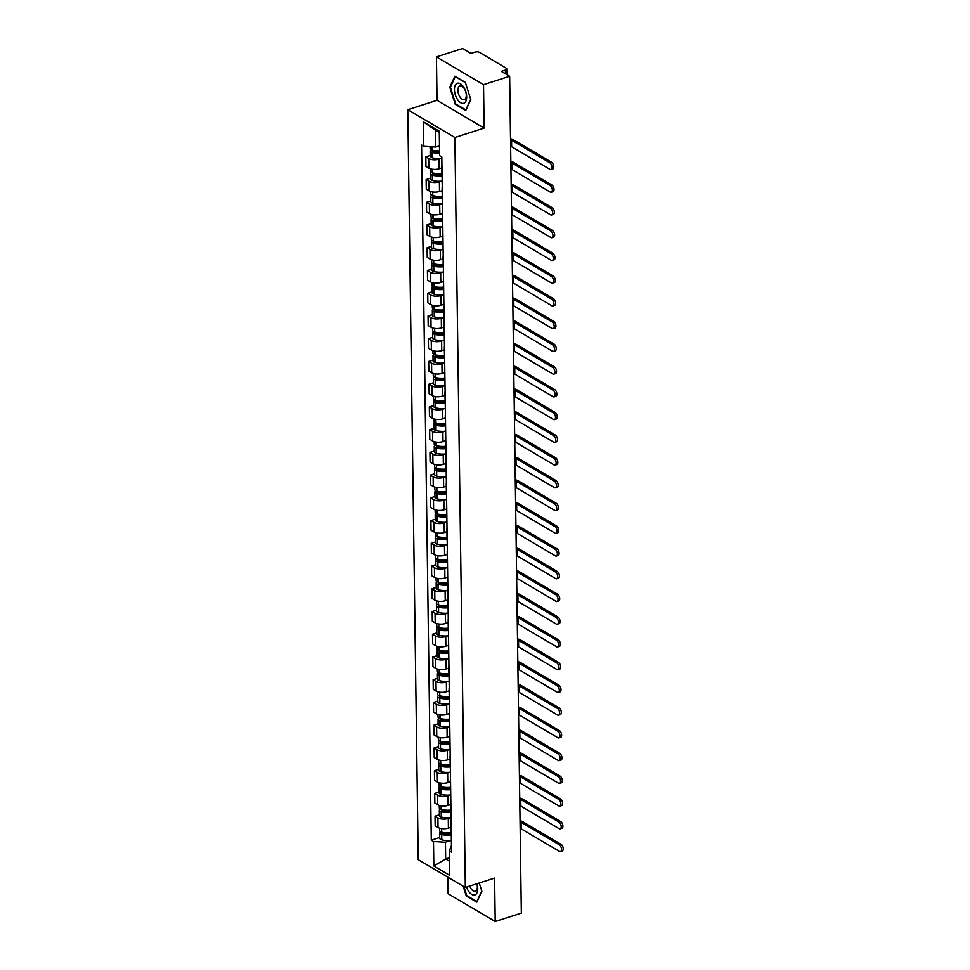 <?xml version="1.0" encoding="UTF-8"?>
<svg xmlns="http://www.w3.org/2000/svg" width="970" height="970" viewBox="0 0 970 970"><rect width="100%" height="100%" fill="white"/><g stroke="black" fill="none" stroke-linecap="round" stroke-linejoin="round"><path stroke-width="1.45" d="M447.885 877.171L448.116 893.722L495.209 921.5L521.339 913.11L509.65 76.278L483.533 84.669L436.439 56.89L437.046 100.31L407.776 109.707L418.24 859.687L465.333 887.465L454.869 137.498L484.139 128.101L483.533 84.669M436.439 56.89L462.557 48.5L470.886 53.423L474.961 52.113A3.225 1.394 -0.8 0 1 479.471 52.38L506.122 68.106A3.225 1.394 -0.8 0 1 506.728 68.906L506.813 74.605M495.209 921.5L494.603 878.068L465.333 887.465M505.431 73.793L505.382 70.058L501.308 71.368L509.65 76.278M505.382 70.058A3.225 1.394 -0.8 0 0 506.728 68.906M441.374 158.413L439.07 159.153A7.433 3.201 179.2 0 1 428.704 158.534L425.83 156.837L425.963 166.452L428.837 168.149A7.433 3.201 -0.8 0 0 439.204 168.768L441.847 167.919M441.956 165.858A7.433 3.201 179.2 0 1 441.811 165.252A7.433 3.201 179.2 0 1 441.932 164.657M430.183 155.442L425.83 156.837M441.811 165.252L441.944 174.879A7.433 3.201 -0.8 0 0 442.09 175.473M441.689 181.147L439.386 181.887A7.433 3.201 179.2 0 1 429.019 181.269L426.145 179.571L426.279 189.198L429.152 190.884A7.433 3.201 -0.8 0 0 439.519 191.502L442.162 190.654M442.271 188.592A7.433 3.201 179.2 0 1 442.126 187.998A7.433 3.201 179.2 0 1 442.247 187.392M430.498 178.177L426.145 179.571M442.126 187.998L442.259 197.613A7.433 3.201 -0.8 0 0 442.405 198.207M442.005 203.882L439.713 204.621A7.433 3.201 179.2 0 1 429.334 204.003L426.461 202.306L426.594 211.933L429.467 213.618A7.433 3.201 -0.8 0 0 439.846 214.237L442.49 213.388M442.587 211.327A7.433 3.201 179.2 0 1 442.453 210.732A7.433 3.201 179.2 0 1 442.575 210.126M430.825 200.911L426.461 202.306M442.453 210.732L442.587 220.348A7.433 3.201 -0.8 0 0 442.72 220.942M442.32 226.616L440.028 227.356A7.433 3.201 179.2 0 1 429.649 226.737L426.776 225.04L426.921 234.667L429.783 236.353A7.433 3.201 -0.8 0 0 440.162 236.971L442.805 236.122M442.902 234.061A7.433 3.201 179.2 0 1 442.769 233.467A7.433 3.201 179.2 0 1 442.89 232.861M431.141 223.646L426.776 225.04M442.769 233.467L442.902 243.082A7.433 3.201 -0.8 0 0 443.035 243.676M442.647 249.351L440.344 250.09A7.433 3.201 179.2 0 1 429.977 249.472L427.103 247.774L427.236 257.402L430.11 259.099A7.433 3.201 -0.8 0 0 440.477 259.717L443.12 258.869M443.217 256.795A7.433 3.201 179.2 0 1 443.084 256.201A7.433 3.201 179.2 0 1 443.205 255.595M431.456 246.38L427.103 247.774M443.084 256.201L443.217 265.816A7.433 3.201 -0.8 0 0 443.351 266.41M442.963 272.085L440.659 272.825A7.433 3.201 179.2 0 1 430.292 272.206L427.418 270.521L427.552 280.136L430.425 281.833A7.433 3.201 -0.8 0 0 440.792 282.452L443.435 281.603M443.545 279.53A7.433 3.201 179.2 0 1 443.399 278.936A7.433 3.201 179.2 0 1 443.52 278.329M431.771 269.114L427.418 270.521M443.399 278.936L443.532 288.551A7.433 3.201 -0.8 0 0 443.678 289.145M443.278 294.819L440.974 295.559A7.433 3.201 179.2 0 1 430.607 294.941L427.734 293.255L427.867 302.87L430.741 304.568A7.433 3.201 -0.8 0 0 441.107 305.186L443.751 304.337M443.86 302.264A7.433 3.201 179.2 0 1 443.714 301.67A7.433 3.201 179.2 0 1 443.836 301.064M432.087 291.849L427.734 293.255M443.714 301.67L443.848 311.285A7.433 3.201 -0.8 0 0 443.993 311.879M443.593 317.566L441.289 318.293A7.433 3.201 179.2 0 1 430.922 317.675L428.049 315.99L428.182 325.605L431.056 327.302A7.433 3.201 -0.8 0 0 441.423 327.921L444.078 327.072M444.175 324.998A7.433 3.201 179.2 0 1 444.03 324.404A7.433 3.201 179.2 0 1 444.163 323.81M432.414 314.583L428.049 315.99M444.03 324.404L444.175 334.019A7.433 3.201 -0.8 0 0 444.308 334.614M443.908 340.3L441.617 341.028A7.433 3.201 179.2 0 1 431.238 340.421L428.364 338.724L428.497 348.339L431.371 350.037A7.433 3.201 -0.8 0 0 441.75 350.655L444.393 349.806M444.49 347.733A7.433 3.201 179.2 0 1 444.357 347.139A7.433 3.201 179.2 0 1 444.478 346.545M432.729 337.317L428.364 338.724M444.357 347.139L444.49 356.754A7.433 3.201 -0.8 0 0 444.624 357.348M444.224 363.035L441.932 363.774A7.433 3.201 179.2 0 1 431.553 363.156L428.691 361.458L428.825 371.074L431.698 372.771A7.433 3.201 -0.8 0 0 442.065 373.389L444.709 372.541M444.806 370.467A7.433 3.201 179.2 0 1 444.672 369.873A7.433 3.201 179.2 0 1 444.793 369.279M433.044 360.052L428.691 361.458M444.672 369.873L444.806 379.488A7.433 3.201 -0.8 0 0 444.939 380.082M444.551 385.769L442.247 386.509A7.433 3.201 179.2 0 1 431.88 385.89L429.007 384.193L429.14 393.808L432.014 395.505A7.433 3.201 -0.8 0 0 442.381 396.124L445.024 395.275M445.121 393.202A7.433 3.201 179.2 0 1 444.987 392.607A7.433 3.201 179.2 0 1 445.109 392.013M433.36 382.798L429.007 384.193M444.987 392.607L445.121 402.223A7.433 3.201 -0.8 0 0 445.266 402.829M444.866 408.503L442.562 409.243A7.433 3.201 179.2 0 1 432.196 408.625L429.322 406.927L429.455 416.542L432.329 418.24A7.433 3.201 -0.8 0 0 442.696 418.858L445.339 418.009M445.448 415.936A7.433 3.201 179.2 0 1 445.303 415.342A7.433 3.201 179.2 0 1 445.424 414.748M433.675 405.533L429.322 406.927M445.303 415.342L445.436 424.969A7.433 3.201 -0.8 0 0 445.582 425.563M445.181 431.238L442.878 431.977A7.433 3.201 179.2 0 1 432.511 431.359L429.637 429.661L429.771 439.277L432.644 440.974A7.433 3.201 -0.8 0 0 443.011 441.592L445.654 440.744M445.763 438.67A7.433 3.201 179.2 0 1 445.618 438.076A7.433 3.201 179.2 0 1 445.739 437.482M433.99 428.267L429.637 429.661M445.618 438.076L445.751 447.703A7.433 3.201 -0.8 0 0 445.897 448.298M445.497 453.972L443.205 454.712A7.433 3.201 179.2 0 1 432.826 454.093L429.952 452.396L430.086 462.011L432.959 463.708A7.433 3.201 -0.8 0 0 443.338 464.327L445.982 463.478M446.079 461.405A7.433 3.201 179.2 0 1 445.945 460.811A7.433 3.201 179.2 0 1 446.067 460.216M434.317 451.001L429.952 452.396M445.945 460.811L446.079 470.438A7.433 3.201 -0.8 0 0 446.212 471.032M445.812 476.707L443.52 477.446A7.433 3.201 179.2 0 1 433.141 476.828L430.268 475.13L430.413 484.745L433.275 486.443A7.433 3.201 -0.8 0 0 443.654 487.061L446.297 486.212M446.394 484.151A7.433 3.201 179.2 0 1 446.261 483.545A7.433 3.201 179.2 0 1 446.382 482.951M434.633 473.736L430.268 475.13M446.261 483.545L446.394 493.172A7.433 3.201 -0.8 0 0 446.527 493.766M446.139 499.441L443.836 500.18A7.433 3.201 179.2 0 1 433.469 499.562L430.595 497.865L430.728 507.492L433.602 509.177A7.433 3.201 -0.8 0 0 443.969 509.796L446.612 508.947M446.709 506.886A7.433 3.201 179.2 0 1 446.576 506.279A7.433 3.201 179.2 0 1 446.697 505.685M434.948 496.47L430.595 497.865M446.576 506.279L446.709 515.907A7.433 3.201 -0.8 0 0 446.843 516.501M446.455 522.175L444.151 522.915A7.433 3.201 179.2 0 1 433.784 522.296L430.91 520.599L431.044 530.226L433.917 531.912A7.433 3.201 -0.8 0 0 444.284 532.53L446.928 531.681M447.037 529.62A7.433 3.201 179.2 0 1 446.891 529.026A7.433 3.201 179.2 0 1 447.012 528.42M435.263 519.205L430.91 520.599M446.891 529.026L447.024 538.641A7.433 3.201 -0.8 0 0 447.17 539.235M446.77 544.91L444.466 545.649A7.433 3.201 179.2 0 1 434.099 545.031L431.226 543.333L431.359 552.961L434.233 554.646A7.433 3.201 -0.8 0 0 444.599 555.264L447.243 554.416M447.352 552.354A7.433 3.201 179.2 0 1 447.206 551.76A7.433 3.201 179.2 0 1 447.328 551.154M435.578 541.939L431.226 543.333M447.206 551.76L447.34 561.375A7.433 3.201 -0.8 0 0 447.485 561.969M447.085 567.644L444.781 568.384A7.433 3.201 179.2 0 1 434.414 567.765L431.541 566.068L431.674 575.695L434.548 577.392A7.433 3.201 -0.8 0 0 444.915 577.999L447.57 577.15M447.667 575.089A7.433 3.201 179.2 0 1 447.522 574.495A7.433 3.201 179.2 0 1 447.655 573.888M435.906 564.673L431.541 566.068M438.876 582.267A1.976 0.849 179.2 0 0 438.258 582.897A1.976 0.849 179.2 0 0 439.155 583.6L439.361 583.649A10.173 4.389 179.2 0 0 447.667 584.098A7.433 3.201 -0.8 0 0 447.8 584.704M447.4 590.378L445.109 591.118A7.433 3.201 179.2 0 1 434.73 590.5L431.856 588.802L431.989 598.429L434.863 600.127A7.433 3.201 -0.8 0 0 445.242 600.745L447.885 599.896M447.982 597.823A7.433 3.201 179.2 0 1 447.849 597.229A7.433 3.201 179.2 0 1 447.97 596.623M436.221 587.408L431.856 588.802M439.192 605.001A1.976 0.849 179.2 0 0 438.573 605.632A1.976 0.849 179.2 0 0 439.483 606.335L439.677 606.383A10.173 4.389 179.2 0 0 447.982 606.832A7.433 3.201 -0.8 0 0 448.116 607.438M447.716 613.113L445.424 613.852A7.433 3.201 179.2 0 1 435.057 613.234L432.183 611.549L432.317 621.164L435.19 622.861A7.433 3.201 -0.8 0 0 445.557 623.48L448.201 622.631M448.298 620.558A7.433 3.201 179.2 0 1 448.164 619.963A7.433 3.201 179.2 0 1 448.286 619.357M436.536 610.142L432.183 611.549M439.507 627.736A1.976 0.849 179.2 0 0 438.889 628.366A1.976 0.849 179.2 0 0 439.798 629.069L439.992 629.118A10.173 4.389 179.2 0 0 448.298 629.566A7.433 3.201 -0.8 0 0 448.431 630.173M448.043 635.847L445.739 636.587A7.433 3.201 179.2 0 1 435.372 635.968L432.499 634.283L432.632 643.898L435.506 645.596A7.433 3.201 -0.8 0 0 445.873 646.214L448.516 645.365M448.613 643.292A7.433 3.201 179.2 0 1 448.479 642.698A7.433 3.201 179.2 0 1 448.601 642.104M436.852 632.876L432.499 634.283M439.822 650.47A1.976 0.849 179.2 0 0 439.204 651.1A1.976 0.849 179.2 0 0 440.113 651.804L440.307 651.852A10.173 4.389 179.2 0 0 448.613 652.301A7.433 3.201 -0.8 0 0 448.758 652.907M448.358 658.594L446.054 659.321A7.433 3.201 179.2 0 1 435.688 658.703L432.814 657.017L432.947 666.632L435.821 668.33A7.433 3.201 -0.8 0 0 446.188 668.948L448.831 668.1M448.94 666.026A7.433 3.201 179.2 0 1 448.795 665.432A7.433 3.201 179.2 0 1 448.916 664.838M437.167 655.611L432.814 657.017M440.15 673.204A1.976 0.849 179.2 0 0 439.519 673.835A1.976 0.849 179.2 0 0 440.428 674.538L440.622 674.599A10.173 4.389 179.2 0 0 448.928 675.035A7.433 3.201 -0.8 0 0 449.074 675.641M448.673 681.328L446.37 682.068A7.433 3.201 179.2 0 1 436.003 681.449L433.129 679.752L433.263 689.367L436.136 691.064A7.433 3.201 -0.8 0 0 446.503 691.683L449.146 690.834M449.255 688.761A7.433 3.201 179.2 0 1 449.11 688.166A7.433 3.201 179.2 0 1 449.231 687.572M437.482 678.345L433.129 679.752M440.465 695.939A1.976 0.849 179.2 0 0 439.846 696.569A1.976 0.849 179.2 0 0 440.744 697.272L440.938 697.333A10.173 4.389 179.2 0 0 449.243 697.769A7.433 3.201 -0.8 0 0 449.389 698.376M448.989 704.062L446.697 704.802A7.433 3.201 179.2 0 1 436.318 704.184L433.445 702.486L433.578 712.101L436.451 713.799A7.433 3.201 -0.8 0 0 446.83 714.417L449.474 713.568M449.571 711.495A7.433 3.201 179.2 0 1 449.437 710.901A7.433 3.201 179.2 0 1 449.559 710.307M437.809 701.08L433.445 702.486M440.78 718.673A1.976 0.849 179.2 0 0 440.162 719.303A1.976 0.849 179.2 0 0 441.071 720.007L441.265 720.067A10.173 4.389 179.2 0 0 449.571 720.504A7.433 3.201 -0.8 0 0 449.704 721.11M449.304 726.797L447.012 727.536A7.433 3.201 179.2 0 1 436.633 726.918L433.76 725.22L433.905 734.836L436.767 736.533A7.433 3.201 -0.8 0 0 447.146 737.151L449.789 736.303M449.886 734.229A7.433 3.201 179.2 0 1 449.753 733.635A7.433 3.201 179.2 0 1 449.874 733.041M438.125 723.826L433.76 725.22M441.095 741.407A1.976 0.849 179.2 0 0 440.477 742.05A1.976 0.849 179.2 0 0 441.386 742.741L441.58 742.802A10.173 4.389 179.2 0 0 449.886 743.238A7.433 3.201 -0.8 0 0 450.019 743.857M449.631 749.531L447.328 750.271A7.433 3.201 179.2 0 1 436.961 749.652L434.087 747.955L434.22 757.57L437.094 759.268A7.433 3.201 -0.8 0 0 447.461 759.886L450.104 759.037M450.201 756.964A7.433 3.201 179.2 0 1 450.068 756.37A7.433 3.201 179.2 0 1 450.189 755.775M438.44 746.56L434.087 747.955M441.411 764.142A1.976 0.849 179.2 0 0 440.792 764.784A1.976 0.849 179.2 0 0 441.702 765.476L441.896 765.536A10.173 4.389 179.2 0 0 450.201 765.973A7.433 3.201 -0.8 0 0 450.335 766.591M449.947 772.265L447.643 773.005A7.433 3.201 179.2 0 1 437.276 772.387L434.402 770.689L434.536 780.304L437.409 782.002A7.433 3.201 -0.8 0 0 447.776 782.62L450.419 781.771M450.529 779.698A7.433 3.201 179.2 0 1 450.383 779.104A7.433 3.201 179.2 0 1 450.504 778.51M438.755 769.295L434.402 770.689M441.726 786.876A1.976 0.849 179.2 0 0 441.107 787.519A1.976 0.849 179.2 0 0 442.017 788.222L442.211 788.27A10.173 4.389 179.2 0 0 450.516 788.707A7.433 3.201 -0.8 0 0 450.662 789.325M450.262 795L447.958 795.739A7.433 3.201 179.2 0 1 437.591 795.121L434.718 793.424L434.851 803.039L437.725 804.736A7.433 3.201 -0.8 0 0 448.091 805.355L450.735 804.506M450.844 802.432A7.433 3.201 179.2 0 1 450.698 801.838A7.433 3.201 179.2 0 1 450.82 801.244M439.07 792.029L434.718 793.424M442.053 809.623A1.976 0.849 179.2 0 0 441.435 810.253A1.976 0.849 179.2 0 0 442.332 810.956L442.526 811.005A10.173 4.389 179.2 0 0 450.832 811.441A7.433 3.201 -0.8 0 0 450.977 812.06M450.577 817.734L448.273 818.474A7.433 3.201 179.2 0 1 437.906 817.855L435.033 816.158L435.166 825.773L438.04 827.471A7.433 3.201 -0.8 0 0 448.419 828.089L451.062 827.24M451.159 825.179A7.433 3.201 179.2 0 1 451.026 824.573A7.433 3.201 179.2 0 1 451.147 823.979M439.398 814.764L435.033 816.158M442.368 832.357A1.976 0.849 179.2 0 0 441.75 832.987A1.976 0.849 179.2 0 0 442.647 833.691L442.853 833.739A10.173 4.389 179.2 0 0 451.159 834.176A7.433 3.201 -0.8 0 0 451.292 834.794M439.289 132.526L435.506 130.283L435.736 147.052L439.483 145.852M435.736 147.052L423.793 146.337L423.453 121.856L439.277 131.18L439.616 155.673L441.823 156.97L451.535 852.145L449.316 850.848L449.668 875.328L433.845 865.992L433.493 841.511L445.448 842.215L445.679 858.984L449.462 861.214M423.793 146.337L421.574 145.027L431.286 840.202L433.493 841.511M407.776 109.707L454.869 137.498M437.046 100.31L484.139 128.101M465.745 110.531L470.789 99.558L465.345 82.401L454.857 76.206L449.801 87.179L455.245 104.336L465.745 110.531M463.199 886.204L466.303 895.989L476.791 902.173L481.847 891.212L479.241 883.003M449.413 857.783L445.679 858.984L433.845 865.992M450.892 840.469L445.448 842.215M449.316 850.848L451.438 845.61M439.713 837.498L431.286 840.202M423.453 121.856L435.506 130.283M455.985 104.093L455.245 104.336M450.553 86.936L449.801 87.179M467.043 895.746L466.303 895.989M510.632 146.337A4.365 1.879 179.2 0 1 511.639 146.761L549.929 169.35A3.637 1.891 -107.8 0 0 550.996 169.532A3.637 1.891 -107.8 0 0 551.918 166.416A3.637 1.891 -107.8 0 0 549.844 162.79L551.542 162.245A3.637 1.891 72.2 0 1 553.627 165.87A3.637 1.891 72.2 0 1 552.706 168.986L550.996 169.532M439.543 150.883A12.283 5.299 179.2 0 1 432.147 150.12L431.953 150.071A4.074 1.758 179.2 0 1 430.086 148.628L430.062 146.712M431.129 149.78A4.074 1.758 -0.8 0 0 430.122 150.956A4.074 1.758 -0.8 0 0 431.989 152.399L432.183 152.46A12.283 5.299 -0.8 0 0 439.58 153.212M430.122 150.956L430.195 156.279A4.074 1.758 -0.8 0 0 432.062 157.722L432.256 157.783A12.283 5.299 -0.8 0 0 441.847 158.365M439.568 152.302A10.173 4.389 179.2 0 1 433.323 151.684L433.129 151.635A1.976 0.849 179.2 0 1 432.22 150.932A1.976 0.849 179.2 0 1 432.838 150.301M510.535 139.777A4.365 1.879 179.2 0 1 511.554 140.201L549.844 162.79M551.542 162.245L513.263 139.656A6.463 2.789 -0.8 0 0 510.523 138.746M457.379 83.275A10.5 5.48 -107.8 0 0 455.33 94.89A10.5 5.48 -107.8 0 0 463.733 103.293A10.5 5.48 -107.8 0 0 465.794 91.677A10.5 5.48 -107.8 0 0 457.379 83.275M459.938 85.93A7.19 3.747 -107.8 0 0 459.913 85.942A7.19 3.747 -107.8 0 0 458.531 93.908A7.19 3.747 -107.8 0 0 464.291 99.631A7.19 3.747 -107.8 0 0 464.315 99.631A7.19 3.747 -107.8 0 0 465.697 91.665A7.19 3.747 -107.8 0 0 459.938 85.93M470.717 99.316L465.83 109.913L455.67 103.911L450.395 87.288L455.282 76.654L465.43 82.644M466.558 887.077A10.5 5.48 -107.8 0 0 474.791 894.946A10.5 5.48 -107.8 0 0 476.973 883.731M469.759 886.046A7.19 3.747 -107.8 0 0 475.349 891.284A7.19 3.747 -107.8 0 0 475.361 891.284A7.19 3.747 -107.8 0 0 476.876 883.767M481.775 890.969L476.888 901.554L466.715 895.565L463.878 886.604M510.947 169.071A4.365 1.879 179.2 0 1 511.966 169.495L550.245 192.084A3.637 1.891 -107.8 0 0 551.312 192.266A3.637 1.891 -107.8 0 0 552.233 189.15A3.637 1.891 -107.8 0 0 550.16 185.525L551.869 184.979A3.637 1.891 72.2 0 1 553.943 188.604A3.637 1.891 72.2 0 1 553.021 191.72L551.312 192.266M441.932 173.46A12.283 5.299 179.2 0 1 432.474 172.866L432.28 172.805A4.074 1.758 179.2 0 1 430.413 171.363L430.377 168.816M440.877 168.234A12.283 5.299 -0.8 0 0 441.859 168.137M431.444 172.514A4.074 1.758 -0.8 0 0 430.437 173.691A4.074 1.758 -0.8 0 0 432.305 175.146L432.499 175.194A12.283 5.299 -0.8 0 0 442.09 175.776M430.437 173.691L430.51 179.013A4.074 1.758 -0.8 0 0 432.377 180.456L432.571 180.517A12.283 5.299 -0.8 0 0 442.162 181.099M441.944 174.855A10.173 4.389 179.2 0 1 433.638 174.418L433.445 174.37A1.976 0.849 179.2 0 1 432.535 173.666A1.976 0.849 179.2 0 1 433.166 173.036M510.85 162.511A4.365 1.879 179.2 0 1 511.869 162.936L550.16 185.525M551.869 184.979L513.579 162.39A6.463 2.789 -0.8 0 0 510.838 161.481M511.263 191.805A4.365 1.879 179.2 0 1 512.281 192.23L550.572 214.819A3.637 1.891 -107.8 0 0 551.627 215A3.637 1.891 -107.8 0 0 552.548 211.884A3.637 1.891 -107.8 0 0 550.475 208.259L552.185 207.713A3.637 1.891 72.2 0 1 554.258 211.339A3.637 1.891 72.2 0 1 553.337 214.455L551.627 215M442.247 196.195A12.283 5.299 179.2 0 1 432.79 195.6L432.596 195.54A4.074 1.758 179.2 0 1 430.728 194.097L430.692 191.551M441.192 190.969A12.283 5.299 -0.8 0 0 442.174 190.872M431.771 195.249A4.074 1.758 -0.8 0 0 430.753 196.425A4.074 1.758 -0.8 0 0 432.62 197.88L432.814 197.928A12.283 5.299 -0.8 0 0 442.405 198.51M430.753 196.425L430.838 201.748A4.074 1.758 -0.8 0 0 432.693 203.191L432.899 203.251A12.283 5.299 -0.8 0 0 442.478 203.833M442.259 197.589A10.173 4.389 179.2 0 1 433.954 197.152L433.76 197.104A1.976 0.849 179.2 0 1 432.862 196.401A1.976 0.849 179.2 0 1 433.481 195.77M511.166 185.246A4.365 1.879 179.2 0 1 512.184 185.67L550.475 208.259M552.185 207.713L513.894 185.124A6.463 2.789 -0.8 0 0 511.154 184.215M511.578 214.54A4.365 1.879 179.2 0 1 512.596 214.964L550.887 237.553A3.637 1.891 -107.8 0 0 551.954 237.735A3.637 1.891 -107.8 0 0 552.876 234.619A3.637 1.891 -107.8 0 0 550.79 230.993L552.5 230.448A3.637 1.891 72.2 0 1 554.573 234.073A3.637 1.891 72.2 0 1 553.652 237.189L551.954 237.735M442.562 218.929A12.283 5.299 179.2 0 1 433.105 218.335L432.911 218.274A4.074 1.758 179.2 0 1 431.044 216.831L431.007 214.285M441.52 213.703A12.283 5.299 -0.8 0 0 442.49 213.606M432.087 217.983A4.074 1.758 -0.8 0 0 431.08 219.159A4.074 1.758 -0.8 0 0 432.947 220.614L433.141 220.663A12.283 5.299 -0.8 0 0 442.72 221.245M431.08 219.159L431.153 224.482A4.074 1.758 -0.8 0 0 433.02 225.925L433.214 225.986A12.283 5.299 -0.8 0 0 442.805 226.568M442.587 220.323A10.173 4.389 179.2 0 1 434.281 219.887L434.087 219.838A1.976 0.849 179.2 0 1 433.178 219.135A1.976 0.849 179.2 0 1 433.796 218.505M511.493 207.98A4.365 1.879 179.2 0 1 512.5 208.404L550.79 230.993M552.5 230.448L514.209 207.859A6.463 2.789 -0.8 0 0 511.469 206.95M511.893 237.274A4.365 1.879 179.2 0 1 512.912 237.698L551.202 260.287A3.637 1.891 -107.8 0 0 552.269 260.469A3.637 1.891 -107.8 0 0 553.191 257.365A3.637 1.891 -107.8 0 0 551.105 253.728L552.815 253.182A3.637 1.891 72.2 0 1 554.901 256.808A3.637 1.891 72.2 0 1 553.979 259.924L552.269 260.469M442.878 241.663A12.283 5.299 179.2 0 1 433.42 241.069L433.226 241.009A4.074 1.758 179.2 0 1 431.359 239.566L431.323 237.019M441.835 236.437A12.283 5.299 -0.8 0 0 442.805 236.353M432.402 240.718A4.074 1.758 -0.8 0 0 431.395 241.894A4.074 1.758 -0.8 0 0 433.263 243.349L433.457 243.397A12.283 5.299 -0.8 0 0 443.047 243.979M431.395 241.894L431.468 247.217A4.074 1.758 -0.8 0 0 433.335 248.66L433.529 248.72A12.283 5.299 -0.8 0 0 443.12 249.302M442.902 243.07A10.173 4.389 179.2 0 1 434.596 242.621L434.402 242.573A1.976 0.849 179.2 0 1 433.493 241.869A1.976 0.849 179.2 0 1 434.111 241.239M511.808 230.714A4.365 1.879 179.2 0 1 512.827 231.139L551.105 253.728M552.815 253.182L514.524 230.593A6.463 2.789 -0.8 0 0 511.796 229.684M512.221 260.008A4.365 1.879 179.2 0 1 513.227 260.433L551.518 283.022A3.637 1.891 -107.8 0 0 552.585 283.204A3.637 1.891 -107.8 0 0 553.506 280.1A3.637 1.891 -107.8 0 0 551.433 276.462L553.13 275.916A3.637 1.891 72.2 0 1 555.216 279.542A3.637 1.891 72.2 0 1 554.294 282.658L552.585 283.204M443.193 264.398A12.283 5.299 179.2 0 1 433.736 263.804L433.541 263.755A4.074 1.758 179.2 0 1 431.674 262.3L431.638 259.754M442.15 259.172A12.283 5.299 -0.8 0 0 443.12 259.087M432.717 263.452A4.074 1.758 -0.8 0 0 431.711 264.64A4.074 1.758 -0.8 0 0 433.578 266.083L433.772 266.132A12.283 5.299 -0.8 0 0 443.363 266.714M431.711 264.64L431.783 269.951A4.074 1.758 -0.8 0 0 433.651 271.406L433.845 271.454A12.283 5.299 -0.8 0 0 443.435 272.036M443.217 265.804A10.173 4.389 179.2 0 1 434.912 265.356L434.718 265.307A1.976 0.849 179.2 0 1 433.808 264.604A1.976 0.849 179.2 0 1 434.427 263.973M512.124 253.449A4.365 1.879 179.2 0 1 513.142 253.873L551.433 276.462M553.13 275.916L514.852 253.328A6.463 2.789 -0.8 0 0 512.111 252.418M512.536 282.743A4.365 1.879 179.2 0 1 513.554 283.167L551.833 305.756A3.637 1.891 -107.8 0 0 552.9 305.938A3.637 1.891 -107.8 0 0 553.821 302.834A3.637 1.891 -107.8 0 0 551.748 299.209L553.446 298.651A3.637 1.891 72.2 0 1 555.531 302.276A3.637 1.891 72.2 0 1 554.61 305.392L552.9 305.938M443.52 287.132A12.283 5.299 179.2 0 1 434.051 286.538L433.857 286.489A4.074 1.758 179.2 0 1 432.002 285.034L431.965 282.488M442.465 281.906A12.283 5.299 -0.8 0 0 443.435 281.821M433.032 286.186A4.074 1.758 -0.8 0 0 432.026 287.375A4.074 1.758 -0.8 0 0 433.893 288.817L434.087 288.866A12.283 5.299 -0.8 0 0 443.678 289.448M432.026 287.375L432.099 292.685A4.074 1.758 -0.8 0 0 433.966 294.14L434.16 294.189A12.283 5.299 -0.8 0 0 443.751 294.771M443.532 288.539A10.173 4.389 179.2 0 1 435.227 288.09L435.033 288.041A1.976 0.849 179.2 0 1 434.123 287.338A1.976 0.849 179.2 0 1 434.742 286.708M512.439 276.183A4.365 1.879 179.2 0 1 513.457 276.62L551.748 299.209M553.446 298.651L515.167 276.062A6.463 2.789 -0.8 0 0 512.427 275.153M512.851 305.477A4.365 1.879 179.2 0 1 513.87 305.914L552.148 328.49A3.637 1.891 -107.8 0 0 553.215 328.684A3.637 1.891 -107.8 0 0 554.137 325.568A3.637 1.891 -107.8 0 0 552.063 321.943L553.773 321.385A3.637 1.891 72.2 0 1 555.846 325.023A3.637 1.891 72.2 0 1 554.925 328.127L553.215 328.684M443.836 309.866A12.283 5.299 179.2 0 1 434.378 309.272L434.184 309.224A4.074 1.758 179.2 0 1 432.317 307.769L432.28 305.223M442.781 304.641A12.283 5.299 -0.8 0 0 443.763 304.556M433.347 308.921A4.074 1.758 -0.8 0 0 432.341 310.109A4.074 1.758 -0.8 0 0 434.208 311.552L434.402 311.6A12.283 5.299 -0.8 0 0 443.993 312.195M432.341 310.109L432.414 315.42A4.074 1.758 -0.8 0 0 434.281 316.875L434.475 316.923A12.283 5.299 -0.8 0 0 444.066 317.505M443.848 311.273A10.173 4.389 179.2 0 1 435.542 310.824L435.348 310.776A1.976 0.849 179.2 0 1 434.451 310.073A1.976 0.849 179.2 0 1 435.069 309.442M512.754 298.93A4.365 1.879 179.2 0 1 513.773 299.354L552.063 321.943M553.773 321.385L515.482 298.796A6.463 2.789 -0.8 0 0 512.742 297.887M513.166 328.224A4.365 1.879 179.2 0 1 514.185 328.648L552.476 351.237A3.637 1.891 -107.8 0 0 553.543 351.419A3.637 1.891 -107.8 0 0 554.464 348.303A3.637 1.891 -107.8 0 0 552.379 344.677L554.088 344.12A3.637 1.891 72.2 0 1 556.162 347.757A3.637 1.891 72.2 0 1 555.24 350.861L553.543 351.419M444.151 332.613A12.283 5.299 179.2 0 1 434.693 332.007L434.499 331.958A4.074 1.758 179.2 0 1 432.632 330.503L432.596 327.969M443.108 327.375A12.283 5.299 -0.8 0 0 444.078 327.29M433.675 331.655A4.074 1.758 -0.8 0 0 432.668 332.843A4.074 1.758 -0.8 0 0 434.524 334.286L434.73 334.335A12.283 5.299 -0.8 0 0 444.308 334.929M432.668 332.843L432.741 338.154A4.074 1.758 -0.8 0 0 434.608 339.609L434.803 339.658A12.283 5.299 -0.8 0 0 444.381 340.24M444.175 334.007A10.173 4.389 179.2 0 1 435.87 333.559L435.663 333.51A1.976 0.849 179.2 0 1 434.766 332.807A1.976 0.849 179.2 0 1 435.384 332.176M513.082 321.664A4.365 1.879 179.2 0 1 514.088 322.088L552.379 344.677M554.088 344.12L515.797 321.543A6.463 2.789 -0.8 0 0 513.057 320.621M513.482 350.958A4.365 1.879 179.2 0 1 514.5 351.382L552.791 373.971A3.637 1.891 -107.8 0 0 553.858 374.153A3.637 1.891 -107.8 0 0 554.779 371.037A3.637 1.891 -107.8 0 0 552.694 367.412L554.404 366.866A3.637 1.891 72.2 0 1 556.477 370.491A3.637 1.891 72.2 0 1 555.555 373.595L553.858 374.153M444.466 355.347A12.283 5.299 179.2 0 1 435.009 354.741L434.815 354.693A4.074 1.758 179.2 0 1 432.947 353.238L432.911 350.703M443.423 350.109A12.283 5.299 -0.8 0 0 444.393 350.024M433.99 354.389A4.074 1.758 -0.8 0 0 432.984 355.578A4.074 1.758 -0.8 0 0 434.851 357.021L435.045 357.069A12.283 5.299 -0.8 0 0 444.636 357.663M432.984 355.578L433.056 360.888A4.074 1.758 -0.8 0 0 434.924 362.343L435.118 362.392A12.283 5.299 -0.8 0 0 444.709 362.974M444.49 356.742A10.173 4.389 179.2 0 1 436.185 356.305L435.991 356.245A1.976 0.849 179.2 0 1 435.081 355.541A1.976 0.849 179.2 0 1 435.7 354.911M513.397 344.399A4.365 1.879 179.2 0 1 514.415 344.823L552.694 367.412M554.404 366.866L516.113 344.277A6.463 2.789 -0.8 0 0 513.385 343.356M513.797 373.692A4.365 1.879 179.2 0 1 514.815 374.117L553.106 396.706A3.637 1.891 -107.8 0 0 554.173 396.888A3.637 1.891 -107.8 0 0 555.095 393.771A3.637 1.891 -107.8 0 0 553.009 390.146L554.719 389.6A3.637 1.891 72.2 0 1 556.804 393.226A3.637 1.891 72.2 0 1 555.883 396.342L554.173 396.888M444.781 378.082A12.283 5.299 179.2 0 1 435.324 377.475L435.13 377.427A4.074 1.758 179.2 0 1 433.263 375.984L433.226 373.438M443.739 372.856A12.283 5.299 -0.8 0 0 444.709 372.759M434.305 377.136A4.074 1.758 -0.8 0 0 433.299 378.312A4.074 1.758 -0.8 0 0 435.166 379.755L435.36 379.803A12.283 5.299 -0.8 0 0 444.951 380.398M433.299 378.312L433.372 383.635A4.074 1.758 -0.8 0 0 435.239 385.078L435.433 385.126A12.283 5.299 -0.8 0 0 445.024 385.708M444.806 379.476A10.173 4.389 179.2 0 1 436.5 379.04L436.306 378.979A1.976 0.849 179.2 0 1 435.397 378.276A1.976 0.849 179.2 0 1 436.015 377.645M513.712 367.133A4.365 1.879 179.2 0 1 514.73 367.557L553.009 390.146M554.719 389.6L516.428 367.012A6.463 2.789 -0.8 0 0 513.7 366.09M514.124 396.427A4.365 1.879 179.2 0 1 515.131 396.851L553.421 419.44A3.637 1.891 -107.8 0 0 554.488 419.622A3.637 1.891 -107.8 0 0 555.41 416.506A3.637 1.891 -107.8 0 0 553.337 412.88L555.034 412.335A3.637 1.891 72.2 0 1 557.12 415.96A3.637 1.891 72.2 0 1 556.198 419.076L554.488 419.622M445.097 400.816A12.283 5.299 179.2 0 1 435.639 400.21L435.445 400.161A4.074 1.758 179.2 0 1 433.578 398.718L433.541 396.172M444.054 395.59A12.283 5.299 -0.8 0 0 445.024 395.493M434.621 399.87A4.074 1.758 -0.8 0 0 433.614 401.046A4.074 1.758 -0.8 0 0 435.481 402.489L435.675 402.55A12.283 5.299 -0.8 0 0 445.266 403.132M433.614 401.046L433.687 406.369A4.074 1.758 -0.8 0 0 435.554 407.812L435.748 407.861A12.283 5.299 -0.8 0 0 445.339 408.455M445.121 402.211A10.173 4.389 179.2 0 1 436.815 401.774L436.621 401.713A1.976 0.849 179.2 0 1 435.712 401.01A1.976 0.849 179.2 0 1 436.33 400.38M514.027 389.867A4.365 1.879 179.2 0 1 515.046 390.292L553.337 412.88M555.034 412.335L516.755 389.746A6.463 2.789 -0.8 0 0 514.015 388.825M514.439 419.161A4.365 1.879 179.2 0 1 515.458 419.586L553.737 442.174A3.637 1.891 -107.8 0 0 554.804 442.356A3.637 1.891 -107.8 0 0 555.725 439.24A3.637 1.891 -107.8 0 0 553.652 435.615L555.361 435.069A3.637 1.891 72.2 0 1 557.435 438.695A3.637 1.891 72.2 0 1 556.513 441.811L554.804 442.356M445.424 423.55A12.283 5.299 179.2 0 1 435.966 422.944L435.772 422.896A4.074 1.758 179.2 0 1 433.905 421.453L433.869 418.907M444.369 418.325A12.283 5.299 -0.8 0 0 445.351 418.228M434.936 422.605A4.074 1.758 -0.8 0 0 433.929 423.781A4.074 1.758 -0.8 0 0 435.797 425.224L435.991 425.284A12.283 5.299 -0.8 0 0 445.582 425.866M433.929 423.781L434.002 429.104A4.074 1.758 -0.8 0 0 435.87 430.547L436.063 430.595A12.283 5.299 -0.8 0 0 445.654 431.189M445.436 424.945A10.173 4.389 179.2 0 1 437.13 424.508L436.936 424.448A1.976 0.849 179.2 0 1 436.027 423.757A1.976 0.849 179.2 0 1 436.658 423.114M514.342 412.602A4.365 1.879 179.2 0 1 515.361 413.026L553.652 435.615M555.361 435.069L517.071 412.48A6.463 2.789 -0.8 0 0 514.33 411.571M514.755 441.896A4.365 1.879 179.2 0 1 515.773 442.32L554.064 464.909A3.637 1.891 -107.8 0 0 555.119 465.091A3.637 1.891 -107.8 0 0 556.04 461.975A3.637 1.891 -107.8 0 0 553.967 458.349L555.677 457.804A3.637 1.891 72.2 0 1 557.75 461.429A3.637 1.891 72.2 0 1 556.828 464.545L555.119 465.091M445.739 446.285A12.283 5.299 179.2 0 1 436.282 445.679L436.088 445.63A4.074 1.758 179.2 0 1 434.22 444.187L434.184 441.641M444.684 441.059A12.283 5.299 -0.8 0 0 445.666 440.962M435.263 445.339A4.074 1.758 -0.8 0 0 434.245 446.515A4.074 1.758 -0.8 0 0 436.112 447.958L436.306 448.019A12.283 5.299 -0.8 0 0 445.897 448.601M434.245 446.515L434.33 451.838A4.074 1.758 -0.8 0 0 436.197 453.281L436.391 453.329A12.283 5.299 -0.8 0 0 445.97 453.924M445.751 447.679A10.173 4.389 179.2 0 1 437.446 447.243L437.252 447.194A1.976 0.849 179.2 0 1 436.354 446.491A1.976 0.849 179.2 0 1 436.973 445.848M514.658 435.336A4.365 1.879 179.2 0 1 515.676 435.76L553.967 458.349M555.677 457.804L517.386 435.215A6.463 2.789 -0.8 0 0 514.646 434.305M515.07 464.63A4.365 1.879 179.2 0 1 516.088 465.054L554.379 487.643A3.637 1.891 -107.8 0 0 555.446 487.825A3.637 1.891 -107.8 0 0 556.368 484.709A3.637 1.891 -107.8 0 0 554.282 481.084L555.992 480.538A3.637 1.891 72.2 0 1 558.065 484.163A3.637 1.891 72.2 0 1 557.144 487.279L555.446 487.825M446.054 469.019A12.283 5.299 179.2 0 1 436.597 468.413L436.403 468.364A4.074 1.758 179.2 0 1 434.536 466.922L434.499 464.375M445.012 463.793A12.283 5.299 -0.8 0 0 445.982 463.696M435.578 468.073A4.074 1.758 -0.8 0 0 434.572 469.25A4.074 1.758 -0.8 0 0 436.439 470.692L436.633 470.753A12.283 5.299 -0.8 0 0 446.212 471.335M434.572 469.25L434.645 474.572A4.074 1.758 -0.8 0 0 436.512 476.015L436.706 476.064A12.283 5.299 -0.8 0 0 446.297 476.658M446.079 470.414A10.173 4.389 179.2 0 1 437.773 469.977L437.579 469.929A1.976 0.849 179.2 0 1 436.67 469.225A1.976 0.849 179.2 0 1 437.288 468.595M514.985 458.07A4.365 1.879 179.2 0 1 515.991 458.495L554.282 481.084M555.992 480.538L517.701 457.949A6.463 2.789 -0.8 0 0 514.961 457.04M515.385 487.364A4.365 1.879 179.2 0 1 516.404 487.789L554.694 510.378A3.637 1.891 -107.8 0 0 555.761 510.559A3.637 1.891 -107.8 0 0 556.683 507.443A3.637 1.891 -107.8 0 0 554.597 503.818L556.307 503.272A3.637 1.891 72.2 0 1 558.393 506.898A3.637 1.891 72.2 0 1 557.471 510.014L555.761 510.559M446.37 491.754A12.283 5.299 179.2 0 1 436.912 491.159L436.718 491.099A4.074 1.758 179.2 0 1 434.851 489.656L434.815 487.11M445.327 486.528A12.283 5.299 -0.8 0 0 446.297 486.431M435.894 490.808A4.074 1.758 -0.8 0 0 434.887 491.984A4.074 1.758 -0.8 0 0 436.755 493.439L436.949 493.487A12.283 5.299 -0.8 0 0 446.539 494.07M434.887 491.984L434.96 497.307A4.074 1.758 -0.8 0 0 436.827 498.75L437.021 498.81A12.283 5.299 -0.8 0 0 446.612 499.392M446.394 493.148A10.173 4.389 179.2 0 1 438.088 492.712L437.894 492.663A1.976 0.849 179.2 0 1 436.985 491.96A1.976 0.849 179.2 0 1 437.603 491.329M515.3 480.805A4.365 1.879 179.2 0 1 516.319 481.229L554.597 503.818M556.307 503.272L518.016 480.683A6.463 2.789 -0.8 0 0 515.288 479.774M515.713 510.099A4.365 1.879 179.2 0 1 516.719 510.523L555.01 533.112A3.637 1.891 -107.8 0 0 556.077 533.294A3.637 1.891 -107.8 0 0 556.998 530.178A3.637 1.891 -107.8 0 0 554.925 526.552L556.622 526.007A3.637 1.891 72.2 0 1 558.708 529.632A3.637 1.891 72.2 0 1 557.786 532.748L556.077 533.294M446.685 514.488A12.283 5.299 179.2 0 1 437.228 513.894L437.033 513.833A4.074 1.758 179.2 0 1 435.166 512.39L435.13 509.844M445.642 509.262A12.283 5.299 -0.8 0 0 446.612 509.165M436.209 513.542A4.074 1.758 -0.8 0 0 435.203 514.718A4.074 1.758 -0.8 0 0 437.07 516.173L437.264 516.222A12.283 5.299 -0.8 0 0 446.855 516.804M435.203 514.718L435.275 520.041A4.074 1.758 -0.8 0 0 437.143 521.484L437.337 521.545A12.283 5.299 -0.8 0 0 446.928 522.127M446.709 515.882A10.173 4.389 179.2 0 1 438.404 515.446L438.21 515.397A1.976 0.849 179.2 0 1 437.3 514.694A1.976 0.849 179.2 0 1 437.919 514.064M515.616 503.539A4.365 1.879 179.2 0 1 516.634 503.963L554.925 526.552M556.622 526.007L518.344 503.418A6.463 2.789 -0.8 0 0 515.603 502.508M516.028 532.833A4.365 1.879 179.2 0 1 517.046 533.257L555.325 555.846A3.637 1.891 -107.8 0 0 556.392 556.028A3.637 1.891 -107.8 0 0 557.313 552.912A3.637 1.891 -107.8 0 0 555.24 549.287L556.938 548.741A3.637 1.891 72.2 0 1 559.023 552.366A3.637 1.891 72.2 0 1 558.102 555.483L556.392 556.028M447.012 537.222A12.283 5.299 179.2 0 1 437.555 536.628L437.349 536.568A4.074 1.758 179.2 0 1 435.494 535.125L435.457 532.578M445.957 531.996A12.283 5.299 -0.8 0 0 446.928 531.899M436.524 536.277A4.074 1.758 -0.8 0 0 435.518 537.453A4.074 1.758 -0.8 0 0 437.385 538.908L437.579 538.956A12.283 5.299 -0.8 0 0 447.17 539.538M435.518 537.453L435.591 542.776A4.074 1.758 -0.8 0 0 437.458 544.218L437.652 544.279A12.283 5.299 -0.8 0 0 447.243 544.861M447.024 538.617A10.173 4.389 179.2 0 1 438.719 538.18L438.525 538.132A1.976 0.849 179.2 0 1 437.615 537.428A1.976 0.849 179.2 0 1 438.234 536.798M515.931 526.274A4.365 1.879 179.2 0 1 516.949 526.698L555.24 549.287M556.938 548.741L518.659 526.152A6.463 2.789 -0.8 0 0 515.919 525.243M516.343 555.567A4.365 1.879 179.2 0 1 517.362 555.992L555.64 578.581A3.637 1.891 -107.8 0 0 556.707 578.763A3.637 1.891 -107.8 0 0 557.629 575.646A3.637 1.891 -107.8 0 0 555.555 572.021L557.265 571.475A3.637 1.891 72.2 0 1 559.338 575.101A3.637 1.891 72.2 0 1 558.417 578.217L556.707 578.763M447.328 559.957A12.283 5.299 179.2 0 1 437.87 559.363L437.676 559.302A4.074 1.758 179.2 0 1 435.809 557.859L435.772 555.313M446.273 554.731A12.283 5.299 -0.8 0 0 447.255 554.646M436.839 559.011A4.074 1.758 -0.8 0 0 435.833 560.187A4.074 1.758 -0.8 0 0 437.7 561.642L437.894 561.691A12.283 5.299 -0.8 0 0 447.485 562.273M435.833 560.187L435.918 565.51A4.074 1.758 -0.8 0 0 437.773 566.953L437.967 567.013A12.283 5.299 -0.8 0 0 447.558 567.596M447.34 561.351A10.173 4.389 179.2 0 1 439.034 560.915L438.84 560.866A1.976 0.849 179.2 0 1 437.943 560.163A1.976 0.849 179.2 0 1 438.561 559.532M516.246 549.008A4.365 1.879 179.2 0 1 517.265 549.432L555.555 572.021M557.265 571.475L518.974 548.887A6.463 2.789 -0.8 0 0 516.234 547.977M516.658 578.302A4.365 1.879 179.2 0 1 517.677 578.726L555.968 601.315A3.637 1.891 -107.8 0 0 557.035 601.497A3.637 1.891 -107.8 0 0 557.956 598.393A3.637 1.891 -107.8 0 0 555.871 594.755L557.58 594.21A3.637 1.891 72.2 0 1 559.654 597.835A3.637 1.891 72.2 0 1 558.732 600.951L557.035 601.497M447.643 582.691A12.283 5.299 179.2 0 1 438.185 582.097L437.991 582.036A4.074 1.758 179.2 0 1 436.124 580.593L436.088 578.047M446.6 577.465A12.283 5.299 -0.8 0 0 447.57 577.38M437.167 581.745A4.074 1.758 -0.8 0 0 436.161 582.921A4.074 1.758 -0.8 0 0 438.016 584.376L438.222 584.425A12.283 5.299 -0.8 0 0 447.8 585.007M436.161 582.921L436.233 588.244A4.074 1.758 -0.8 0 0 438.1 589.699L438.294 589.748A12.283 5.299 -0.8 0 0 447.873 590.33M516.573 571.742A4.365 1.879 179.2 0 1 517.58 572.167L555.871 594.755M557.58 594.21L519.289 571.621A6.463 2.789 -0.8 0 0 516.549 570.712M516.974 601.036A4.365 1.879 179.2 0 1 517.992 601.461L556.283 624.049A3.637 1.891 -107.8 0 0 557.35 624.231A3.637 1.891 -107.8 0 0 558.271 621.127A3.637 1.891 -107.8 0 0 556.186 617.49L557.895 616.944A3.637 1.891 72.2 0 1 559.969 620.57A3.637 1.891 72.2 0 1 559.047 623.686L557.35 624.231M447.958 605.425A12.283 5.299 179.2 0 1 438.501 604.831L438.307 604.783A4.074 1.758 179.2 0 1 436.439 603.328L436.403 600.782M446.915 600.2A12.283 5.299 -0.8 0 0 447.885 600.115M437.482 604.48A4.074 1.758 -0.8 0 0 436.476 605.668A4.074 1.758 -0.8 0 0 438.343 607.111L438.537 607.159A12.283 5.299 -0.8 0 0 448.128 607.741M436.476 605.668L436.548 610.979A4.074 1.758 -0.8 0 0 438.416 612.434L438.61 612.482A12.283 5.299 -0.8 0 0 448.201 613.064M516.889 594.477A4.365 1.879 179.2 0 1 517.907 594.913L556.186 617.49M557.895 616.944L519.605 594.355A6.463 2.789 -0.8 0 0 516.877 593.446M517.289 623.771A4.365 1.879 179.2 0 1 518.307 624.195L556.598 646.784A3.637 1.891 -107.8 0 0 557.665 646.966A3.637 1.891 -107.8 0 0 558.587 643.862A3.637 1.891 -107.8 0 0 556.501 640.236L558.211 639.679A3.637 1.891 72.2 0 1 560.296 643.304A3.637 1.891 72.2 0 1 559.375 646.42L557.665 646.966M448.273 628.16A12.283 5.299 179.2 0 1 438.816 627.566L438.622 627.517A4.074 1.758 179.2 0 1 436.755 626.062L436.718 623.516M447.231 622.934A12.283 5.299 -0.8 0 0 448.201 622.849M437.797 627.214A4.074 1.758 -0.8 0 0 436.791 628.402A4.074 1.758 -0.8 0 0 438.658 629.845L438.852 629.894A12.283 5.299 -0.8 0 0 448.443 630.488M436.791 628.402L436.864 633.713A4.074 1.758 -0.8 0 0 438.731 635.168L438.925 635.217A12.283 5.299 -0.8 0 0 448.516 635.799M517.204 617.223A4.365 1.879 179.2 0 1 518.222 617.647L556.501 640.236M558.211 639.679L519.92 617.09A6.463 2.789 -0.8 0 0 517.192 616.18M517.616 646.505A4.365 1.879 179.2 0 1 518.623 646.941L556.913 669.53A3.637 1.891 -107.8 0 0 557.98 669.712A3.637 1.891 -107.8 0 0 558.902 666.596A3.637 1.891 -107.8 0 0 556.828 662.971L558.526 662.413A3.637 1.891 72.2 0 1 560.611 666.051A3.637 1.891 72.2 0 1 559.69 669.154L557.98 669.712M448.589 650.906A12.283 5.299 179.2 0 1 439.131 650.3L438.937 650.252A4.074 1.758 179.2 0 1 437.07 648.797L437.033 646.262M447.546 645.668A12.283 5.299 -0.8 0 0 448.516 645.584M438.113 649.948A4.074 1.758 -0.8 0 0 437.106 651.137A4.074 1.758 -0.8 0 0 438.974 652.58L439.167 652.628A12.283 5.299 -0.8 0 0 448.758 653.222M437.106 651.137L437.179 656.447A4.074 1.758 -0.8 0 0 439.046 657.903L439.24 657.951A12.283 5.299 -0.8 0 0 448.831 658.533M517.519 639.957A4.365 1.879 179.2 0 1 518.538 640.382L556.828 662.971M558.526 662.413L520.247 639.824A6.463 2.789 -0.8 0 0 517.507 638.915M517.932 669.251A4.365 1.879 179.2 0 1 518.95 669.676L557.229 692.265A3.637 1.891 -107.8 0 0 558.296 692.447A3.637 1.891 -107.8 0 0 559.217 689.33A3.637 1.891 -107.8 0 0 557.144 685.705L558.853 685.159A3.637 1.891 72.2 0 1 560.927 688.785A3.637 1.891 72.2 0 1 560.005 691.889L558.296 692.447M448.916 673.641A12.283 5.299 179.2 0 1 439.458 673.034L439.264 672.986A4.074 1.758 179.2 0 1 437.397 671.531L437.361 668.997M447.861 668.403A12.283 5.299 -0.8 0 0 448.843 668.318M438.428 672.683A4.074 1.758 -0.8 0 0 437.421 673.871A4.074 1.758 -0.8 0 0 439.289 675.314L439.483 675.362A12.283 5.299 -0.8 0 0 449.074 675.957M437.421 673.871L437.494 679.182A4.074 1.758 -0.8 0 0 439.361 680.637L439.555 680.685A12.283 5.299 -0.8 0 0 449.146 681.267M517.834 662.692A4.365 1.879 179.2 0 1 518.853 663.116L557.144 685.705M558.853 685.159L520.563 662.571A6.463 2.789 -0.8 0 0 517.822 661.649M518.247 691.986A4.365 1.879 179.2 0 1 519.265 692.41L557.556 714.999A3.637 1.891 -107.8 0 0 558.611 715.181A3.637 1.891 -107.8 0 0 559.532 712.065A3.637 1.891 -107.8 0 0 557.459 708.439L559.169 707.894A3.637 1.891 72.2 0 1 561.242 711.519A3.637 1.891 72.2 0 1 560.32 714.623L558.611 715.181M449.231 696.375A12.283 5.299 179.2 0 1 439.774 695.769L439.58 695.72A4.074 1.758 179.2 0 1 437.712 694.265L437.676 691.731M448.176 691.137A12.283 5.299 -0.8 0 0 449.158 691.052M438.755 695.417A4.074 1.758 -0.8 0 0 437.737 696.605A4.074 1.758 -0.8 0 0 439.604 698.048L439.798 698.097A12.283 5.299 -0.8 0 0 449.389 698.691M437.737 696.605L437.822 701.928A4.074 1.758 -0.8 0 0 439.689 703.371L439.883 703.42A12.283 5.299 -0.8 0 0 449.462 704.002M518.15 685.426A4.365 1.879 179.2 0 1 519.168 685.851L557.459 708.439M559.169 707.894L520.878 685.305A6.463 2.789 -0.8 0 0 518.138 684.384M518.562 714.72A4.365 1.879 179.2 0 1 519.58 715.145L557.871 737.734A3.637 1.891 -107.8 0 0 558.938 737.915A3.637 1.891 -107.8 0 0 559.86 734.799A3.637 1.891 -107.8 0 0 557.774 731.174L559.484 730.628A3.637 1.891 72.2 0 1 561.557 734.254A3.637 1.891 72.2 0 1 560.636 737.37L558.938 737.915M449.546 719.11A12.283 5.299 179.2 0 1 440.089 718.503L439.895 718.455A4.074 1.758 179.2 0 1 438.028 717.012L437.991 714.466M448.504 713.884A12.283 5.299 -0.8 0 0 449.474 713.787M439.07 718.164A4.074 1.758 -0.8 0 0 438.064 719.34A4.074 1.758 -0.8 0 0 439.931 720.783L440.125 720.843A12.283 5.299 -0.8 0 0 449.704 721.425M438.064 719.34L438.137 724.663A4.074 1.758 -0.8 0 0 440.004 726.106L440.198 726.154A12.283 5.299 -0.8 0 0 449.789 726.748M518.477 708.161A4.365 1.879 179.2 0 1 519.483 708.585L557.774 731.174M559.484 730.628L521.193 708.039A6.463 2.789 -0.8 0 0 518.453 707.118M518.877 737.455A4.365 1.879 179.2 0 1 519.896 737.879L558.187 760.468A3.637 1.891 -107.8 0 0 559.253 760.65A3.637 1.891 -107.8 0 0 560.175 757.534A3.637 1.891 -107.8 0 0 558.089 753.908L559.799 753.363A3.637 1.891 72.2 0 1 561.885 756.988A3.637 1.891 72.2 0 1 560.963 760.104L559.253 760.65M449.862 741.844A12.283 5.299 179.2 0 1 440.404 741.238L440.21 741.189A4.074 1.758 179.2 0 1 438.343 739.746L438.307 737.2M448.819 736.618A12.283 5.299 -0.8 0 0 449.789 736.521M439.386 740.898A4.074 1.758 -0.8 0 0 438.379 742.074A4.074 1.758 -0.8 0 0 440.247 743.517L440.441 743.578A12.283 5.299 -0.8 0 0 450.031 744.16M438.379 742.074L438.452 747.397A4.074 1.758 -0.8 0 0 440.319 748.84L440.513 748.888A12.283 5.299 -0.8 0 0 450.104 749.483M518.792 730.895A4.365 1.879 179.2 0 1 519.811 731.319L558.089 753.908M559.799 753.363L521.508 730.774A6.463 2.789 -0.8 0 0 518.78 729.864M519.205 760.189A4.365 1.879 179.2 0 1 520.211 760.613L558.502 783.202A3.637 1.891 -107.8 0 0 559.569 783.384A3.637 1.891 -107.8 0 0 560.49 780.268A3.637 1.891 -107.8 0 0 558.417 776.643L560.114 776.097A3.637 1.891 72.2 0 1 562.2 779.722A3.637 1.891 72.2 0 1 561.278 782.838L559.569 783.384M450.177 764.578A12.283 5.299 179.2 0 1 440.719 763.972L440.525 763.923A4.074 1.758 179.2 0 1 438.658 762.481L438.622 759.934M449.134 759.352A12.283 5.299 -0.8 0 0 450.104 759.255M439.701 763.632A4.074 1.758 -0.8 0 0 438.695 764.809A4.074 1.758 -0.8 0 0 440.562 766.251L440.756 766.312A12.283 5.299 -0.8 0 0 450.347 766.894M438.695 764.809L438.767 770.131A4.074 1.758 -0.8 0 0 440.635 771.574L440.829 771.623A12.283 5.299 -0.8 0 0 450.419 772.217M519.108 753.629A4.365 1.879 179.2 0 1 520.126 754.054L558.417 776.643M560.114 776.097L521.836 753.508A6.463 2.789 -0.8 0 0 519.096 752.599M519.52 782.923A4.365 1.879 179.2 0 1 520.538 783.348L558.817 805.937A3.637 1.891 -107.8 0 0 559.884 806.118A3.637 1.891 -107.8 0 0 560.805 803.002A3.637 1.891 -107.8 0 0 558.732 799.377L560.43 798.831A3.637 1.891 72.2 0 1 562.515 802.457A3.637 1.891 72.2 0 1 561.594 805.573L559.884 806.118M450.504 787.313A12.283 5.299 179.2 0 1 441.047 786.706L440.841 786.658A4.074 1.758 179.2 0 1 438.986 785.215L438.949 782.669M449.45 782.087A12.283 5.299 -0.8 0 0 450.419 781.99M440.016 786.367A4.074 1.758 -0.8 0 0 439.01 787.543A4.074 1.758 -0.8 0 0 440.877 788.986L441.071 789.046A12.283 5.299 -0.8 0 0 450.662 789.628M439.01 787.543L439.083 792.866A4.074 1.758 -0.8 0 0 440.95 794.309L441.144 794.357A12.283 5.299 -0.8 0 0 450.735 794.951M519.423 776.364A4.365 1.879 179.2 0 1 520.441 776.788L558.732 799.377M560.43 798.831L522.151 776.242A6.463 2.789 -0.8 0 0 519.411 775.333M519.835 805.658A4.365 1.879 179.2 0 1 520.854 806.082L559.132 828.671A3.637 1.891 -107.8 0 0 560.199 828.853A3.637 1.891 -107.8 0 0 561.121 825.737A3.637 1.891 -107.8 0 0 559.047 822.111L560.757 821.566A3.637 1.891 72.2 0 1 562.83 825.191A3.637 1.891 72.2 0 1 561.909 828.307L560.199 828.853M450.82 810.047A12.283 5.299 179.2 0 1 441.362 809.441L441.168 809.392A4.074 1.758 179.2 0 1 439.301 807.949L439.264 805.403M449.765 804.821A12.283 5.299 -0.8 0 0 450.747 804.724M440.332 809.101A4.074 1.758 -0.8 0 0 439.325 810.277A4.074 1.758 -0.8 0 0 441.192 811.72L441.386 811.781A12.283 5.299 -0.8 0 0 450.977 812.363M439.325 810.277L439.41 815.6A4.074 1.758 -0.8 0 0 441.265 817.043L441.471 817.092A12.283 5.299 -0.8 0 0 451.05 817.686M519.738 799.098A4.365 1.879 179.2 0 1 520.757 799.522L559.047 822.111M560.757 821.566L522.466 798.977A6.463 2.789 -0.8 0 0 519.726 798.067M520.15 828.392A4.365 1.879 179.2 0 1 521.169 828.816L559.46 851.405A3.637 1.891 -107.8 0 0 560.527 851.587A3.637 1.891 -107.8 0 0 561.448 848.471A3.637 1.891 -107.8 0 0 559.363 844.846L561.072 844.3A3.637 1.891 72.2 0 1 563.146 847.925A3.637 1.891 72.2 0 1 562.224 851.042L560.527 851.587M451.135 832.781A12.283 5.299 179.2 0 1 441.677 832.187L441.483 832.127A4.074 1.758 179.2 0 1 439.616 830.684L439.58 828.137M450.092 827.555A12.283 5.299 -0.8 0 0 451.062 827.458M440.659 831.836A4.074 1.758 -0.8 0 0 439.652 833.012A4.074 1.758 -0.8 0 0 441.508 834.467L441.714 834.515A12.283 5.299 -0.8 0 0 451.292 835.097M439.652 833.012L439.725 838.335A4.074 1.758 -0.8 0 0 441.592 839.777L441.786 839.838A12.283 5.299 -0.8 0 0 451.365 840.42M520.065 821.832A4.365 1.879 179.2 0 1 521.072 822.257L559.363 844.846M561.072 844.3L522.781 821.711A6.463 2.789 -0.8 0 0 520.041 820.802M448.419 828.089L448.273 818.474M448.091 805.355L447.958 795.739M447.776 782.62L447.643 773.005M447.461 759.886L447.328 750.271M447.146 737.151L447.012 727.536M446.83 714.417L446.697 704.802M446.503 691.683L446.37 682.068M446.188 668.948L446.054 659.321M445.873 646.214L445.739 636.587M445.557 623.48L445.424 613.852M445.242 600.745L445.109 591.118M444.915 577.999L444.781 568.384M444.599 555.264L444.466 545.649M444.284 532.53L444.151 522.915M443.969 509.796L443.836 500.18M443.654 487.061L443.52 477.446M443.338 464.327L443.205 454.712M443.011 441.592L442.878 431.977M442.696 418.858L442.562 409.243M442.381 396.124L442.247 386.509M442.065 373.389L441.932 363.774M441.75 350.655L441.617 341.028M441.423 327.921L441.289 318.293M441.107 305.186L440.974 295.559M440.792 282.452L440.659 272.825M440.477 259.717L440.344 250.09M440.162 236.971L440.028 227.356M439.846 214.237L439.713 204.621M439.519 191.502L439.386 181.887M439.204 168.768L439.07 159.153M437.725 804.736L437.591 795.121M437.409 782.002L437.276 772.387M437.094 759.268L436.961 749.652M436.767 736.533L436.633 726.918M436.451 713.799L436.318 704.184M436.136 691.064L436.003 681.449M435.821 668.33L435.688 658.703M435.506 645.596L435.372 635.968M435.19 622.861L435.057 613.234M434.863 600.127L434.73 590.5M434.548 577.392L434.414 567.765M434.233 554.646L434.099 545.031M433.917 531.912L433.784 522.296M433.602 509.177L433.469 499.562M433.275 486.443L433.141 476.828M432.959 463.708L432.826 454.093M432.644 440.974L432.511 431.359M432.329 418.24L432.196 408.625M432.014 395.505L431.88 385.89M431.698 372.771L431.553 363.156M431.371 350.037L431.238 340.421M431.056 327.302L430.922 317.675M430.741 304.568L430.607 294.941M430.425 281.833L430.292 272.206M430.11 259.099L429.977 249.472M429.783 236.353L429.649 226.737M429.467 213.618L429.334 204.003M429.152 190.884L429.019 181.269M428.837 168.149L428.704 158.534M438.04 827.471L437.906 817.855M432.147 150.12L432.111 146.834M431.953 150.071L431.917 146.822M432.062 157.722L431.989 152.399M432.256 157.783L432.183 152.46M433.069 151.611L433.044 150.338M511.554 140.201L511.639 146.761M432.474 172.866L432.414 169.265M432.28 172.805L432.22 169.241M432.377 180.456L432.305 175.146M432.571 180.517L432.499 175.194M433.384 174.345L433.372 173.072M511.869 162.936L511.966 169.495M432.79 195.6L432.741 191.999M432.596 195.54L432.547 191.975M432.693 203.191L432.62 197.88M432.899 203.251L432.814 197.928M433.699 197.08L433.687 195.819M512.184 185.67L512.281 192.23M433.105 218.335L433.056 214.734M432.911 218.274L432.862 214.709M433.02 225.925L432.947 220.614M433.214 225.986L433.141 220.663M434.026 219.814L434.002 218.553M512.5 208.404L512.596 214.964M433.42 241.069L433.372 237.48M433.226 241.009L433.178 237.444M433.335 248.66L433.263 243.349M433.529 248.72L433.457 243.397M434.342 242.561L434.317 241.287M512.827 231.139L512.912 237.698M433.736 263.804L433.687 260.215M433.541 263.755L433.493 260.178M433.651 271.406L433.578 266.083M433.845 271.454L433.772 266.132M434.657 265.295L434.633 264.022M513.142 253.873L513.227 260.433M434.051 286.538L434.002 282.949M433.857 286.489L433.808 282.913M433.966 294.14L433.893 288.817M434.16 294.189L434.087 288.866M434.972 288.029L434.96 286.756M513.457 276.62L513.554 283.167M434.378 309.272L434.33 305.683M434.184 309.224L434.123 305.647M434.281 316.875L434.208 311.552M434.475 316.923L434.402 311.6M435.287 310.764L435.275 309.491M513.773 299.354L513.87 305.914M434.693 332.007L434.645 328.418M434.499 331.958L434.451 328.381M434.608 339.609L434.524 334.286M434.803 339.658L434.73 334.335M435.603 333.498L435.591 332.225M514.088 322.088L514.185 328.648M435.009 354.741L434.96 351.152M434.815 354.693L434.766 351.128M434.924 362.343L434.851 357.021M435.118 362.392L435.045 357.069M435.93 356.233L435.906 354.959M514.415 344.823L514.5 351.382M435.324 377.475L435.275 373.887M435.13 377.427L435.081 373.862M435.239 385.078L435.166 379.755M435.433 385.126L435.36 379.803M436.245 378.967L436.221 377.694M514.73 367.557L514.815 374.117M435.639 400.21L435.591 396.621M435.445 400.161L435.397 396.597M435.554 407.812L435.481 402.489M435.748 407.861L435.675 402.55M436.561 401.701L436.548 400.428M515.046 390.292L515.131 396.851M435.966 422.944L435.906 419.355M435.772 422.896L435.712 419.331M435.87 430.547L435.797 425.224M436.063 430.595L435.991 425.284M436.876 424.436L436.864 423.162M515.361 413.026L515.458 419.586M436.282 445.679L436.233 442.09M436.088 445.63L436.039 442.065M436.197 453.281L436.112 447.958M436.391 453.329L436.306 448.019M437.191 447.17L437.179 445.897M515.676 435.76L515.773 442.32M436.597 468.413L436.548 464.824M436.403 468.364L436.354 464.8M436.512 476.015L436.439 470.692M436.706 476.064L436.633 470.753M437.518 469.904L437.494 468.631M515.991 458.495L516.088 465.054M436.912 491.159L436.864 487.558M436.718 491.099L436.67 487.534M436.827 498.75L436.755 493.439M437.021 498.81L436.949 493.487M437.834 492.639L437.809 491.366M516.319 481.229L516.404 487.789M437.228 513.894L437.179 510.293M437.033 513.833L436.985 510.268M437.143 521.484L437.07 516.173M437.337 521.545L437.264 516.222M438.149 515.373L438.125 514.112M516.634 503.963L516.719 510.523M437.555 536.628L437.494 533.027M437.349 536.568L437.3 533.003M437.458 544.218L437.385 538.908M437.652 544.279L437.579 538.956M438.464 538.107L438.452 536.846M516.949 526.698L517.046 533.257M437.87 559.363L437.822 555.774M437.676 559.302L437.628 555.737M437.773 566.953L437.7 561.642M437.967 567.013L437.894 561.691M438.779 560.842L438.767 559.581M517.265 549.432L517.362 555.992M438.185 582.097L438.137 578.508M437.991 582.036L437.943 578.472M438.1 589.699L438.016 584.376M438.294 589.748L438.222 584.425M439.095 583.588L439.083 582.315M517.58 572.167L517.677 578.726M438.501 604.831L438.452 601.242M438.307 604.783L438.258 601.206M438.416 612.434L438.343 607.111M438.61 612.482L438.537 607.159M439.422 606.323L439.398 605.05M517.907 594.913L517.992 601.461M438.816 627.566L438.767 623.977M438.622 627.517L438.573 623.94M438.731 635.168L438.658 629.845M438.925 635.217L438.852 629.894M439.737 629.057L439.713 627.784M518.222 617.647L518.307 624.195M439.131 650.3L439.083 646.711M438.937 650.252L438.889 646.675M439.046 657.903L438.974 652.58M439.24 657.951L439.167 652.628M440.053 651.791L440.041 650.518M518.538 640.382L518.623 646.941M439.458 673.034L439.398 669.445M439.264 672.986L439.204 669.421M439.361 680.637L439.289 675.314M439.555 680.685L439.483 675.362M440.368 674.526L440.356 673.253M518.853 663.116L518.95 669.676M439.774 695.769L439.725 692.18M439.58 695.72L439.531 692.156M439.689 703.371L439.604 698.048M439.883 703.42L439.798 698.097M440.683 697.26L440.671 695.987M519.168 685.851L519.265 692.41M440.089 718.503L440.041 714.914M439.895 718.455L439.846 714.89M440.004 726.106L439.931 720.783M440.198 726.154L440.125 720.843M441.01 719.995L440.986 718.721M519.483 708.585L519.58 715.145M440.404 741.238L440.356 737.649M440.21 741.189L440.162 737.624M440.319 748.84L440.247 743.517M440.513 748.888L440.441 743.578M441.326 742.729L441.301 741.456M519.811 731.319L519.896 737.879M440.719 763.972L440.671 760.383M440.525 763.923L440.477 760.359M440.635 771.574L440.562 766.251M440.829 771.623L440.756 766.312M441.641 765.463L441.617 764.19M520.126 754.054L520.211 760.613M441.047 786.706L440.986 783.117M440.841 786.658L440.792 783.093M440.95 794.309L440.877 788.986M441.144 794.357L441.071 789.046M441.956 788.198L441.944 786.925M520.441 776.788L520.538 783.348M441.362 809.441L441.314 805.852M441.168 809.392L441.12 805.827M441.265 817.043L441.192 811.72M441.471 817.092L441.386 811.781M442.271 810.932L442.259 809.659M520.757 799.522L520.854 806.082M441.677 832.187L441.629 828.586M441.483 832.127L441.435 828.562M441.592 839.777L441.508 834.467M441.786 839.838L441.714 834.515M442.587 833.666L442.575 832.393M521.072 822.257L521.169 828.816M451.159 834.2L451.026 824.573M450.832 811.466L450.698 801.838M450.516 788.731L450.383 779.104M450.201 765.997L450.068 756.37M449.886 743.25L449.753 733.635M449.571 720.516L449.437 710.901M449.243 697.782L449.11 688.166M448.928 675.047L448.795 665.432M448.613 652.313L448.479 642.698M448.298 629.578L448.164 619.963M447.982 606.844L447.849 597.229M447.667 584.11L447.522 574.495"/></g></svg>
